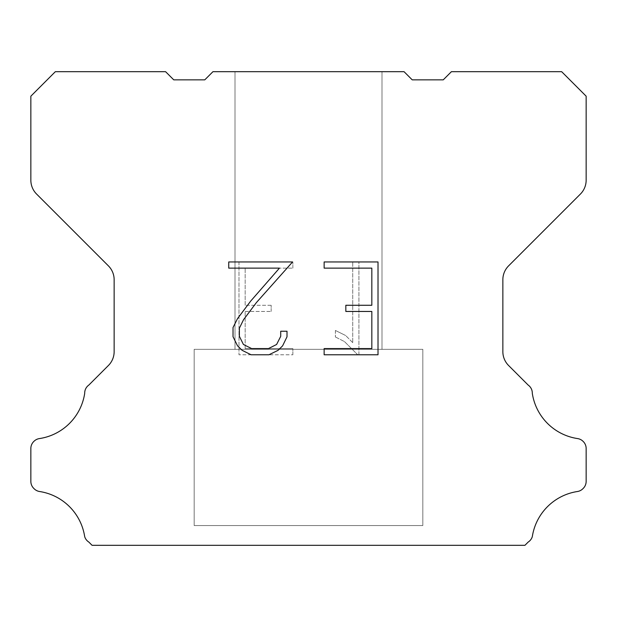 <?xml version="1.0" encoding="UTF-8"?>
<svg xmlns="http://www.w3.org/2000/svg" width="617" height="617" viewBox="0 0 617 617"><rect width="100%" height="100%" fill="white"/><g stroke="black" fill="none" stroke-linecap="round" stroke-linejoin="round"><path stroke-width="0.46" stroke-dasharray="3.08 2.31" d="M381.992 349.33L381.992 71.68L235.008 71.68L235.008 349.33L381.992 349.33L235.008 349.33L381.992 349.33L381.992 71.68L235.008 71.68L235.008 349.33L381.992 349.33L235.008 349.33L381.992 349.33L381.992 71.68L235.008 71.68L235.008 349.33L381.992 349.33L235.008 349.33L381.992 349.33L381.992 71.68L235.008 71.68L235.008 349.33L381.992 349.33L235.008 349.33L381.992 349.33L381.992 71.68L235.008 71.68L235.008 349.33L381.992 349.33L235.008 349.33L381.992 349.33L381.992 71.68L235.008 71.68L235.008 349.33L381.992 349.33L235.008 349.33L381.992 349.33L381.992 71.68L235.008 71.68L235.008 349.33L381.992 349.33L235.008 349.33L381.992 349.33L381.992 71.68L235.008 71.68L235.008 349.33L381.992 349.33L235.008 349.33L381.992 349.33L381.992 71.68L235.008 71.68L235.008 349.33L381.992 349.33L235.008 349.33L381.992 349.33L381.992 71.68L235.008 71.68L235.008 349.33L381.992 349.33L235.008 349.33L381.992 349.33L381.992 71.68L235.008 71.68L235.008 349.33L381.992 349.33L235.008 349.33L381.992 349.33L381.992 71.68L235.008 71.68L235.008 349.33L381.992 349.33L235.008 349.33L381.992 349.33L381.992 71.68L235.008 71.68L235.008 349.33L381.992 349.33L235.008 349.33L381.992 349.33L381.992 71.68L235.008 71.68L235.008 349.33L381.992 349.33L235.008 349.33L381.992 349.33L381.992 71.68L235.008 71.68L235.008 349.33L381.992 349.33L235.008 349.33L381.992 349.33L381.992 71.68L235.008 71.68L235.008 349.33L381.992 349.33L235.008 349.33L381.992 349.33L381.992 71.68L235.008 71.68L235.008 349.33L381.992 349.33L235.008 349.33L381.992 349.33L381.992 71.68L235.008 71.68L235.008 349.33L381.992 349.33L235.008 349.33L381.992 349.33L381.992 71.68L235.008 71.68L235.008 349.33L381.992 349.33L235.008 349.33L381.992 349.33L381.992 71.68L235.008 71.68L235.008 349.33L381.992 349.33L235.008 349.33L381.992 349.33L381.992 71.68L235.008 71.68L235.008 349.33L381.992 349.33L235.008 349.33L381.992 349.33L381.992 71.68L235.008 71.68L235.008 349.33L381.992 349.33L235.008 349.33L381.992 349.33L381.992 71.68L235.008 71.68L235.008 349.33L381.992 349.33L235.008 349.33L381.992 349.33L381.992 71.68L235.008 71.68L235.008 349.33L381.992 349.33L235.008 349.33L235.008 71.68L235.008 349.33L381.992 349.33L381.992 71.68L235.008 71.68L235.008 349.33L381.992 349.33L381.992 71.68L235.008 71.68L235.008 349.33L381.992 349.33L381.992 71.68L235.008 71.68L235.008 349.33L381.992 349.33L381.992 71.68L235.008 71.68L235.008 349.33L381.992 349.33L381.992 71.68L235.008 71.68L235.008 349.33L381.992 349.33L381.992 71.68L235.008 71.68L235.008 349.33L381.992 349.33L381.992 71.68L235.008 71.68L235.008 349.33L381.992 349.33L381.992 71.68L235.008 71.68L235.008 349.33L381.992 349.33L381.992 71.68L235.008 71.68L235.008 349.33L381.992 349.33L381.992 71.68L235.008 71.68L235.008 349.33L381.992 349.33L381.992 71.68L235.008 71.68L235.008 349.33L381.992 349.33L381.992 71.68L235.008 71.68L235.008 349.33L381.992 349.33L381.992 71.68L235.008 71.68L235.008 349.33L381.992 349.33L381.992 71.68L235.008 71.68L235.008 349.33L381.992 349.33L381.992 71.68L235.008 71.68L235.008 349.33L381.992 349.33L381.992 71.68L235.008 71.68L235.008 349.33L381.992 349.33L381.992 71.68L235.008 71.68L235.008 349.33L381.992 349.33L381.992 71.68L235.008 71.68L235.008 349.33L381.992 349.33L381.992 71.68L235.008 71.68L235.008 349.33L381.992 349.33L381.992 71.68L235.008 71.68L235.008 349.33L381.992 349.33L381.992 71.68L235.008 71.68L235.008 349.33L381.992 349.33L381.992 71.68L235.008 71.68L381.992 71.68L235.008 71.68L381.992 71.68L381.992 349.33L235.008 349.33M194.17 545.158L422.83 545.158M422.83 525.561L422.83 349.33L194.17 349.33L194.17 525.561L422.83 525.561L194.17 525.561L422.83 525.561L422.83 349.33L194.17 349.33L194.17 525.561L422.83 525.561L194.17 525.561L422.83 525.561L422.83 349.33L194.17 349.33L194.17 525.561L422.83 525.561L194.17 525.561L422.83 525.561L422.83 349.33L194.17 349.33L194.17 525.561L422.83 525.561L194.17 525.561L422.83 525.561L422.83 349.33L194.17 349.33L194.17 525.561L422.83 525.561L194.17 525.561L422.83 525.561L422.83 349.33L194.17 349.33L194.17 525.561L422.83 525.561L194.17 525.561L422.83 525.561L422.83 349.33L194.17 349.33L194.17 525.561L422.83 525.561L194.17 525.561L422.83 525.561L422.83 349.33L194.17 349.33L194.17 525.561L422.83 525.561L194.17 525.561L422.83 525.561L422.83 349.33L194.17 349.33L194.17 525.561L422.83 525.561L194.17 525.561L422.83 525.561L422.83 349.33L194.17 349.33L194.17 525.561L422.83 525.561L194.17 525.561L422.83 525.561L422.83 349.33L194.17 349.33L194.17 525.561L422.83 525.561L194.17 525.561L422.83 525.561L422.83 349.33L194.17 349.33L194.17 525.561L422.83 525.561L194.17 525.561L422.83 525.561L422.83 349.33L194.17 349.33L194.17 525.561L422.83 525.561L194.17 525.561L422.83 525.561L422.83 349.33L194.17 349.33L194.17 525.561L422.83 525.561L194.17 525.561L422.83 525.561L422.83 349.33L194.17 349.33L194.17 525.561L422.83 525.561L194.17 525.561L422.83 525.561L422.83 349.33L194.17 349.33L194.17 525.561L422.83 525.561L194.17 525.561L422.83 525.561L422.83 349.33L194.17 349.33L194.17 525.561L422.83 525.561L194.17 525.561L422.83 525.561L422.83 349.33L194.17 349.33L194.17 525.561L422.83 525.561L194.17 525.561L422.83 525.561L422.83 349.33L194.17 349.33L194.17 525.561L422.83 525.561L194.17 525.561L422.83 525.561L422.83 349.33L194.17 349.33L194.17 525.561L422.83 525.561L194.17 525.561L422.83 525.561L422.83 349.33L194.17 349.33L194.17 525.561L422.83 525.561L194.17 525.561L422.83 525.561L422.83 349.33L194.17 349.33L194.17 525.561L422.83 525.561L194.17 525.561L422.83 525.561L422.83 349.33L194.17 349.33L194.17 525.561L422.83 525.561L194.17 525.561L422.83 525.561L422.83 349.33L194.17 349.33L194.17 525.561L422.83 525.561L194.17 525.561L194.17 349.33L194.17 525.561L422.83 525.561L422.83 349.33L194.17 349.33L194.17 525.561L422.83 525.561L422.83 349.33L194.17 349.33L194.17 525.561L422.83 525.561L422.83 349.33L194.17 349.33L194.17 525.561L422.83 525.561L422.83 349.33L194.17 349.33L194.17 525.561L422.83 525.561L422.83 349.33L194.17 349.33L194.17 525.561L422.83 525.561L422.83 349.33L194.17 349.33L194.17 525.561L422.83 525.561L422.83 349.33L194.17 349.33L194.17 525.561L422.83 525.561L422.83 349.33L194.17 349.33L194.17 525.561L422.83 525.561L422.83 349.33L194.17 349.33L194.17 525.561L422.83 525.561L422.83 349.33L194.17 349.33L194.17 525.561L422.83 525.561L422.83 349.33L194.17 349.33L194.17 525.561L422.83 525.561L422.83 349.33L194.17 349.33L194.17 525.561L422.83 525.561L422.83 349.33L194.17 349.33L194.17 525.561L422.83 525.561L422.83 349.33L194.17 349.33L194.17 525.561L422.83 525.561L422.83 349.33L194.17 349.33L194.17 525.561L422.83 525.561L422.83 349.33L194.17 349.33L194.17 525.561L422.83 525.561L422.83 349.33L194.17 349.33L194.17 525.561L422.83 525.561L422.83 349.33L194.17 349.33L194.17 525.561L422.83 525.561L422.83 349.33L194.17 349.33L194.17 525.561L422.83 525.561L422.83 349.33L194.17 349.33L194.17 525.561L422.83 525.561L422.83 349.33L194.17 349.33L194.17 525.561L422.83 525.561L422.83 349.33L194.17 349.33L422.83 349.33L194.17 349.33L422.83 349.33L422.83 525.561L194.17 525.561M194.17 349.33L422.83 349.33M371.827 311.454L371.827 348.59L324.141 348.59L324.141 354.775L378.013 354.775L378.013 261.947L324.141 261.947L324.141 268.133L371.827 268.133L371.827 305.268L345.836 305.268L345.836 311.454L371.827 311.454M287.005 336.805L287.005 331.236L280.72 331.236L280.72 336.319L276.609 344.471L268.449 348.59L251.643 348.59L243.43 344.487L239.381 336.319L239.381 328.167L243.545 319.699L256.425 302.546L292.566 261.947L228.737 261.947L228.737 268.133L279.447 268.133L250.618 301.173L237.506 318.642L233.033 327.519L233.033 336.705L237.506 345.767L242.095 350.302L251.104 354.775L268.935 354.775L277.997 350.371L282.594 345.867L287.005 336.805M245.173 348.59L245.173 311.454L245.173 348.59L292.859 348.59L245.173 348.59M245.173 311.454L271.164 311.454L245.173 311.454M271.164 311.454L271.164 305.268L271.164 311.454M271.164 305.268L245.173 305.268L271.164 305.268M245.173 305.268L245.173 268.133L245.173 305.268M245.173 268.133L292.859 268.133L245.173 268.133M292.859 268.133L292.859 261.947L292.859 268.133M292.859 354.775L292.859 348.59L292.859 354.775L238.987 354.775L292.859 354.775M238.987 261.947L238.987 354.775L238.987 261.947L292.859 261.947L238.987 261.947M335.393 330.457L335.393 336.975L335.393 330.457L345.667 335.525L335.393 330.457M335.393 336.975L344.456 341.563L335.393 336.975M344.456 341.563L357.621 354.659L344.456 341.563M357.621 354.659L358.924 354.659L357.621 354.659M358.924 354.659L358.924 261.824L358.924 354.659M352.739 342.651L345.667 335.525L352.739 342.651L352.739 261.824L352.739 342.651M358.924 261.824L352.739 261.824L358.924 261.824M212.95 71.68L204.782 79.848L173.755 79.848L165.587 71.68L55.345 71.68L30.85 96.183L30.85 180.195A19.597 19.597 0 0 0 36.588 194.054L108.407 265.873A19.597 19.597 0 0 1 114.145 279.732L114.145 351.644A19.597 19.597 0 0 1 108.407 365.503L88.84 385.062A9.803 9.803 0 0 0 84.706 393.276A53.895 53.895 0 0 1 39.411 438.579A9.803 9.803 0 0 0 33.935 441.34L33.719 441.548A9.803 9.803 0 0 0 30.85 448.482L30.85 481.407A9.803 9.803 0 0 0 33.719 488.332L34.143 488.757A9.803 9.803 0 0 0 39.588 491.518A53.895 53.895 0 0 1 84.683 536.613A9.803 9.803 0 0 0 88.809 542.058L92.072 545.32L524.928 545.32L528.191 542.058A9.803 9.803 0 0 0 532.317 536.613A53.895 53.895 0 0 1 577.412 491.518A9.803 9.803 0 0 0 582.857 488.757L583.281 488.332A9.803 9.803 0 0 0 586.15 481.407L586.15 448.482A9.803 9.803 0 0 0 583.281 441.548L583.065 441.34A9.803 9.803 0 0 0 577.589 438.579A53.895 53.895 0 0 1 532.294 393.276A9.803 9.803 0 0 0 528.16 385.062L508.593 365.503A19.597 19.597 0 0 1 502.855 351.644L502.855 279.732A19.597 19.597 0 0 1 508.593 265.873L580.412 194.054A19.597 19.597 0 0 0 586.15 180.195L586.15 96.183L561.655 71.68L451.413 71.68L443.245 79.848L412.218 79.848L404.05 71.68L212.95 71.68M422.83 545.32L194.17 545.32M235.008 71.68L381.992 71.68"/><path stroke-width="0.93" d="M371.827 348.59L371.827 311.454L345.836 311.454L345.836 305.268L371.827 305.268L371.827 268.133L324.141 268.133L324.141 261.947L378.013 261.947L378.013 354.775L324.141 354.775L324.141 348.59L371.827 348.59M287.005 331.236L287.005 336.805L282.594 345.867L277.997 350.371L268.935 354.775L251.104 354.775L242.095 350.302L237.506 345.767L233.033 336.705L233.033 327.519L237.506 318.642L250.618 301.173L279.447 268.133L228.737 268.133L228.737 261.947L292.566 261.947L256.425 302.546L243.545 319.699L239.381 328.167L239.381 336.319L243.43 344.487L251.643 348.59L268.449 348.59L276.609 344.471L280.72 336.319L280.72 331.236L287.005 331.236M212.95 71.68L404.05 71.68L412.218 79.848L443.245 79.848L451.413 71.68L561.655 71.68L586.15 96.183L586.15 180.195A19.597 19.597 0 0 1 580.412 194.054L508.593 265.873A19.597 19.597 0 0 0 502.855 279.732L502.855 351.644A19.597 19.597 0 0 0 508.593 365.503L528.16 385.062A9.803 9.803 0 0 1 532.294 393.276A53.895 53.895 0 0 0 577.589 438.579A9.803 9.803 0 0 1 583.065 441.34L583.281 441.548A9.803 9.803 0 0 1 586.15 448.482L586.15 481.407A9.803 9.803 0 0 1 583.281 488.332L582.857 488.757A9.803 9.803 0 0 1 577.412 491.518A53.895 53.895 0 0 0 532.317 536.613A9.803 9.803 0 0 1 528.191 542.058L524.928 545.32L92.072 545.32L88.809 542.058A9.803 9.803 0 0 1 84.683 536.613A53.895 53.895 0 0 0 39.588 491.518A9.803 9.803 0 0 1 34.143 488.757L33.719 488.332A9.803 9.803 0 0 1 30.85 481.407L30.85 448.482A9.803 9.803 0 0 1 33.719 441.548L33.935 441.34A9.803 9.803 0 0 1 39.411 438.579A53.895 53.895 0 0 0 84.706 393.276A9.803 9.803 0 0 1 88.84 385.062L108.407 365.503A19.597 19.597 0 0 0 114.145 351.644L114.145 279.732A19.597 19.597 0 0 0 108.407 265.873L36.588 194.054A19.597 19.597 0 0 1 30.85 180.195L30.85 96.183L55.345 71.68L165.587 71.68L173.755 79.848L204.782 79.848L212.95 71.68"/></g></svg>
